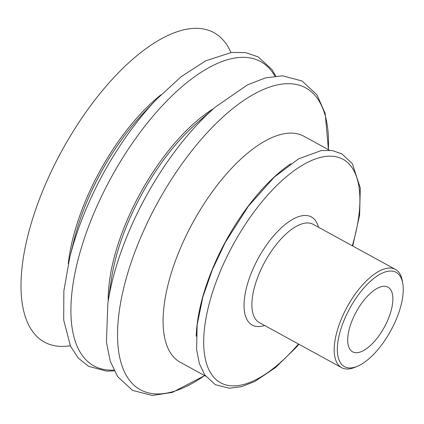 <?xml version="1.0" encoding="UTF-8"?>
<svg xmlns="http://www.w3.org/2000/svg" width="424" height="424" viewBox="0 0 424 424"><rect width="100%" height="100%" fill="white"/><g stroke="black" fill="none" stroke-linecap="round" stroke-linejoin="round"><path stroke-width="0.64" d="M379.401 287.329A36.856 16.001 -61.3 0 1 388.002 287.175A36.856 16.001 -61.3 0 1 384.329 327.185A36.856 16.001 -61.3 0 1 352.588 351.819A36.856 16.001 -61.3 0 1 352.413 319.813A36.856 16.001 -61.3 0 1 379.401 287.329M383.577 272.563A53.769 23.346 -61.3 0 1 402.8 283.587A53.769 23.346 -61.3 0 1 390.769 330.715A53.769 23.346 -61.3 0 1 357.527 366.219A53.769 23.346 -61.3 0 1 340.016 332.003A53.769 23.346 -61.3 0 1 383.577 272.563M357.527 366.219L355.227 367.2A56.01 24.316 -61.3 0 1 341.617 367.65A56.01 24.316 -61.3 0 1 341.352 319.007A56.01 24.316 -61.3 0 1 382.363 269.637A56.01 24.316 -61.3 0 1 395.438 269.41A56.01 24.316 -61.3 0 1 402.387 281.123L402.8 283.587M196.233 336.259A128.806 55.926 -61.3 0 1 290.779 163.749M205.624 376.152L180.147 362.191A128.806 55.926 -61.3 0 1 179.538 250.324A128.806 55.926 -61.3 0 1 273.851 136.793A128.806 55.926 -61.3 0 1 303.923 136.263L329.406 150.223M70.283 345.751A176.426 76.601 -61.3 0 1 33.968 214.608A176.426 76.601 -61.3 0 1 172.722 33.374A176.426 76.601 -61.3 0 1 230.937 52.523M341.617 367.65L259.313 322.558A56.01 24.316 -61.3 0 1 254.798 286.046A56.01 24.316 -61.3 0 1 300.06 224.545A56.01 24.316 -61.3 0 1 313.135 224.317L395.438 269.41M264.661 325.489A61.607 26.749 -61.3 0 1 247.229 284.886A61.607 26.749 -61.3 0 1 285.087 224.556A61.607 26.749 -61.3 0 1 318.482 227.248M298.469 344.007A127.417 55.321 -61.3 0 1 221.333 383.158A127.417 55.321 -61.3 0 1 210.304 299.704A127.417 55.321 -61.3 0 1 314.375 159.36A127.417 55.321 -61.3 0 1 352.291 245.772M204.585 375.584A172.086 74.714 -61.3 0 1 126.463 277.561A172.086 74.714 -61.3 0 1 265.53 88.595A172.086 74.714 -61.3 0 1 328.367 149.656M215.583 106.875L197.361 122.663A137.731 59.8 -61.3 0 0 116.913 254.029A137.731 59.8 -61.3 0 0 111.321 279.702L107.823 303.558A172.504 74.9 -61.3 0 1 114.825 271.402A172.504 74.9 -61.3 0 1 215.583 106.875L247.436 84.89L265.387 77.915L282.453 75.801L302.084 80.984L316.966 94.854L325.187 113.42L328.425 149.688M108.21 300.939A137.795 59.826 -61.3 0 1 115.355 253.208A137.795 59.826 -61.3 0 1 213.585 108.608M113.828 370.083A173.506 75.334 -61.3 0 1 79.903 252.805A173.506 75.334 -61.3 0 1 220.114 62.286A173.506 75.334 -61.3 0 1 274.879 76.124M156.44 99.407L143.694 112.826A139.162 60.42 -61.3 0 0 76.092 232.426A139.162 60.42 -61.3 0 0 74.147 239.767L69.695 257.734A173.57 75.361 -61.3 0 1 72.128 248.581A173.57 75.361 -61.3 0 1 156.44 99.407L181.281 76.606L205.778 60.786L231.478 52.449L245.507 52.597L258.041 56.832L271.901 69.462L275.775 76.034M68.28 263.739A139.014 60.356 -61.3 0 1 74.714 231.589A139.014 60.356 -61.3 0 1 160.738 94.981M298.915 344.251L296.106 347.479L275.377 367.682L254.808 381.473L241.664 386.64L229.347 388.252L215.35 384.685L204.787 374.98L199.349 363.543L196.577 349.381L197.149 324.826L202.942 296.742L212.429 269.516L225.388 242.226L248.3 206.324L274.296 177.1L298.597 158.83L321.45 150.499L332.209 150.547L341.792 153.801L352.323 163.627L360.283 188.012L359.637 214.947L352.736 246.015M107.823 303.558L106.445 342.237L110.229 361.121L117.633 376.639L132.564 390.398L152.269 395.47L172.335 392.407L204.644 375.616M69.695 257.734L63.849 290.944L63.706 320.104L70.511 346.249L78.186 357.994L88.505 366.278L106.61 371.159L114.231 370.889"/></g></svg>
